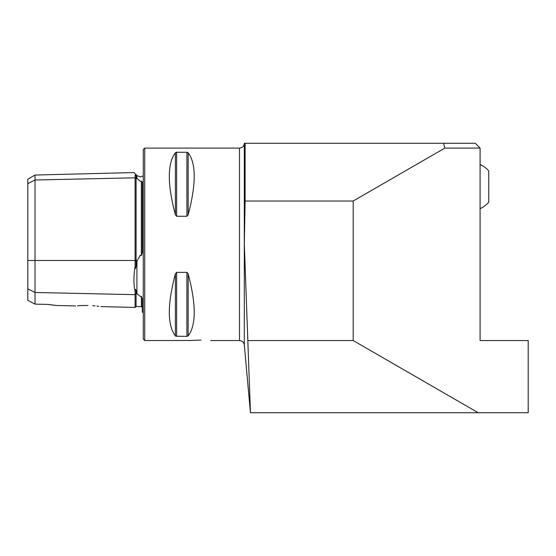 <?xml version="1.0" encoding="UTF-8"?>
<svg xmlns="http://www.w3.org/2000/svg" width="556" height="556" viewBox="0 0 556 556"><rect width="100%" height="100%" fill="white"/><g stroke="black" fill="none" stroke-linecap="round" stroke-linejoin="round"><path stroke-width="0.83" d="M100.935 306.585L135.094 307.447L135.094 291.17C133.544 284.748 133.544 276.561 135.094 266.623L135.094 175.161C133.544 171.7 133.544 171.7 135.094 175.161C135.219 174.779 135.539 175.098 136.06 176.12L137.235 178.608L140.32 181.312L141.377 181.061L142.315 181.916L142.315 252.584L141.377 255.607L141.377 181.061M135.094 266.623C135.219 269.132 135.539 269.007 136.06 266.255L137.235 260.479L140.32 255.19L141.377 255.607M143.274 312.694L142.315 312.111L142.315 298.461L141.377 296.292L140.32 296.459L137.235 293.874L136.06 290.579C135.539 288.856 135.219 289.05 135.094 291.17M201.015 340.07C188.602 340.592 188.602 340.592 201.015 340.07C213.428 340.592 213.428 340.592 201.015 340.07L194.28 340.307M244.299 344.942L250.443 412.726L244.334 244.32L245.113 201.015L245.113 143.274L244.341 143.274L244.299 143.698L244.299 344.942C243.834 342.246 242.235 340.779 239.511 340.55L239.511 148.091L144.72 148.091L144.72 340.55L192.126 340.48M192.174 340.474L194.155 340.314M87.945 305.508C72.12 305.925 72.12 305.925 87.945 305.508C104.542 306.724 104.542 306.724 87.945 305.508M77.527 305.786L79.258 305.668M79.369 305.661L83.31 305.508M83.331 305.501L87.306 305.494M144.72 340.55L143.274 339.104L143.274 149.529L144.72 148.091M176.627 216.27L176.627 152.268L175.383 152.733L176.627 152.268L186.906 152.268L188.157 152.733C196.24 163.52 196.24 184.203 188.157 214.783L186.906 216.27L176.627 216.27L175.383 214.783C167.3 184.203 167.3 163.52 175.383 152.733L175.383 214.783M528.2 412.726L528.2 340.55L480.085 340.55L480.085 148.091L444.863 148.091L353.192 201.015L353.192 340.55L478.195 412.726L528.2 412.726M245.113 143.274L475.276 143.274L480.085 148.091M175.383 273.851L175.383 335.907C167.3 325.121 167.3 304.438 175.383 273.851L176.627 272.364L186.906 272.364L188.157 273.851C196.24 304.438 196.24 325.121 188.157 335.907L186.906 336.373L175.786 336.199M27.8 288.87L35.014 292.484L35.014 304.118L27.8 300.316L27.8 183.605L35.014 179.998L135.094 177.816A0.959 0.834 180 0 0 136.081 178.629L137.235 178.608M141.377 296.292L141.377 306.641L136.081 306.509L136.081 293.846A0.959 0.834 180 0 0 135.094 294.659L35.014 292.484L35.014 175.043L27.8 179.213L27.8 183.605M92.762 305.724L94.986 305.897M96.966 306.092L98.725 306.293M35.014 304.118L48.011 304.424L56.225 305.466L49.908 304.723M143.274 175.946L140.32 176.961L136.922 175.55L136.922 177.983L136.081 176.169L136.081 260.479L137.235 260.479M250.443 412.726L478.195 412.726M247.705 340.55L353.192 340.55M245.113 201.015L353.192 201.015M444.863 148.091L443.57 143.274M480.085 208.632L480.085 208.632A24.061 24.061 0 0 0 488.745 202.217L488.745 170.942A24.061 24.061 0 0 0 480.085 164.534L480.085 164.534M27.8 260.479L136.081 260.479L136.081 266.115M136.922 293.2L136.922 261.772M136.081 290.67L136.081 293.846L137.235 293.874M188.157 152.733L188.157 214.783M186.906 152.268L186.906 216.27M188.157 273.851L188.157 335.907M186.906 272.364L186.906 336.373M176.627 272.364L176.627 336.373M135.094 307.447L136.081 306.509M239.511 340.55L210.641 340.55M56.225 305.466L75.588 305.953M141.377 306.641L142.315 307.607M35.014 175.043L133.933 172.562L136.922 175.55M244.299 143.698C243.834 146.395 242.235 147.861 239.511 148.091"/></g></svg>
